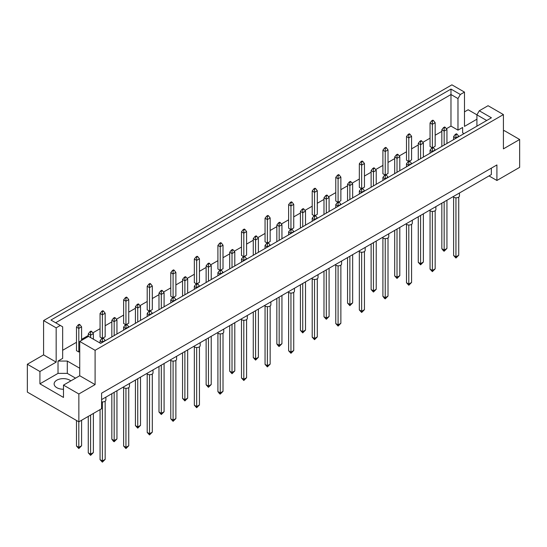 <?xml version="1.0" encoding="UTF-8"?>
<svg xmlns="http://www.w3.org/2000/svg" width="547" height="547" viewBox="0 0 547 547"><rect width="100%" height="100%" fill="white"/><g stroke="black" fill="none" stroke-linecap="round" stroke-linejoin="round"><path stroke-width="0.82" d="M63.493 389.238A9.19 5.306 180 0 1 56.813 387.686A9.19 5.306 180 0 1 54.126 383.932A9.19 5.306 180 0 1 59.794 379.037A9.19 5.306 180 0 1 69.804 380.186A9.19 5.306 180 0 1 70.823 380.883M476.916 126.166L476.916 114.863L479.275 110.774L488.054 105.708L503.411 114.576L503.411 148.866L519.65 139.492L504.293 130.624L503.411 131.13M433.019 147.499L435.159 146.268L435.159 122.692L432.369 124.299L432.369 121.195L433.484 120.552L432.834 120.176L431.72 120.819L432.369 121.195M432.369 147.663L432.369 124.299L430.051 122.959L430.051 146.534L432.185 147.765M446.366 128.757L450.981 126.097L457.983 130.138L462.625 127.465L462.625 132.818L464.006 133.618M62.659 350.292L76.484 342.306M81.592 339.359L88.272 335.502M92.799 332.891L100.06 328.699M105.161 325.752L111.841 321.896M116.374 319.277L123.629 315.086M128.736 312.139L135.417 308.282M139.943 305.67L147.198 301.479M152.305 298.532L158.986 294.676M163.512 292.064L170.773 287.872M175.874 284.925L182.554 281.069M187.088 278.45L194.342 274.266M199.443 271.319L206.13 267.456M210.657 264.844L217.911 260.652M223.019 257.705L229.699 253.849M234.225 251.237L241.487 247.046M246.588 244.099L253.268 240.242M257.801 237.63L265.056 233.439M270.156 230.492L276.844 226.636M281.37 224.017L288.625 219.826M293.732 216.879L300.412 213.022M304.939 210.41L312.2 206.219M317.301 203.272L323.981 199.416M328.508 196.804L335.769 192.612M340.87 189.665L347.557 185.809M352.083 183.19L359.338 179.006M364.446 176.059L371.126 172.196M375.652 169.584L382.914 165.392M388.014 162.445L394.695 158.589M399.221 155.977L406.483 151.786M411.583 148.839L418.264 144.982M422.797 142.37L430.051 138.179M435.159 135.232L441.839 131.376M79.732 368.24L67.302 361.061L58.023 361.061L62.659 358.381L62.659 326.812L50.939 320.043L450.981 89.086L460.342 94.487L464.478 92.101L451.904 84.84L43.589 320.583L56.163 327.838L60.3 325.451M409.915 134.159L409.265 133.783L408.151 134.425L408.8 134.801L409.915 134.159L411.583 136.299L408.8 137.906L406.483 136.572L406.483 160.141L408.616 161.379M409.45 161.105L411.583 159.874L411.583 136.299M386.346 147.765L385.697 147.389L384.582 148.032L385.232 148.408L386.346 147.765L388.014 149.912L385.232 151.519L382.914 150.179L382.914 173.755L385.047 174.985M385.881 174.719L388.014 173.481L388.014 149.912M362.77 161.379L362.121 161.003L361.006 161.645L361.656 162.021L362.77 161.379L364.446 163.519L361.656 165.126L359.338 163.785L359.338 187.361L361.471 188.592M362.312 188.325L364.446 187.095L364.446 163.519M339.202 174.985L338.552 174.609L337.437 175.252L338.087 175.628L339.202 174.985L340.87 177.125L338.087 178.732L335.769 177.392L335.769 200.968L337.902 202.199M338.737 201.932L340.87 200.701L340.87 177.125M315.633 188.592L314.983 188.216L313.869 188.859L314.518 189.235L315.633 188.592L317.301 190.739L314.518 192.346L312.2 191.006L312.2 214.581L314.334 215.812M315.168 215.545L317.301 214.308L317.301 190.739M292.057 202.199L291.407 201.829L290.3 202.472L290.949 202.841L292.057 202.199L293.732 204.346L290.949 205.952L288.625 204.612L288.625 228.188L290.758 229.419M291.599 229.152L293.732 227.921L293.732 204.346M268.488 215.812L267.839 215.436L266.724 216.079L267.374 216.455L268.488 215.812L270.156 217.952L267.374 219.559L265.056 218.219L265.056 241.795L267.189 243.025M268.023 242.759L270.156 241.528L270.156 217.952M244.919 229.419L244.27 229.043L243.155 229.685L243.805 230.061L244.919 229.419L246.588 231.559L243.805 233.166L241.487 231.832L241.487 255.401L243.62 256.639M244.454 256.365L246.588 255.134L246.588 231.559M221.344 243.025L220.694 242.649L219.586 243.292L220.236 243.668L221.344 243.025L223.019 245.172L220.236 246.779L217.911 245.439L217.911 269.015L220.044 270.245M220.885 269.979L223.019 268.748L223.019 245.172M197.775 256.639L197.125 256.263L196.011 256.905L196.66 257.281L197.775 256.639L199.443 258.779L196.66 260.386L194.342 259.046L194.342 282.621L196.476 283.852M197.31 283.585L199.443 282.355L199.443 258.779M174.206 270.245L173.556 269.869L172.442 270.512L173.091 270.888L174.206 270.245L175.874 272.385L173.091 273.992L170.773 272.652L170.773 296.228L172.907 297.459M173.741 297.192L175.874 295.961L175.874 272.385M150.637 283.852L149.987 283.476L148.873 284.119L149.522 284.495L150.637 283.852L152.305 285.999L149.522 287.606L147.198 286.266L147.198 309.841L149.331 311.072M150.172 310.805L152.305 309.568L152.305 285.999M127.061 297.459L126.412 297.089L125.297 297.732L125.947 298.101L127.061 297.459L128.736 299.606L125.947 301.212L123.629 299.872L123.629 323.448L125.762 324.679M126.596 324.412L128.736 323.181L128.736 299.606M103.492 311.072L102.843 310.696L101.728 311.339L102.378 311.715L103.492 311.072L105.161 313.212L102.378 314.819L100.06 313.479L100.06 337.055L102.193 338.285M103.027 338.019L105.161 336.788L105.161 313.212M79.924 324.679L79.274 324.303L78.159 324.945L78.809 325.321L79.924 324.679L81.592 326.819L78.809 328.432L76.484 327.092L76.484 350.661L78.809 352.001L79.732 351.468M27.35 364.247L39.924 371.509L56.163 362.128L43.589 354.873L27.35 364.247L27.35 392.103L78.857 421.84L101.592 408.718L101.592 393.177L496.915 164.941L496.915 180.476L519.65 167.348L519.65 139.492M476.916 119.212L464.478 126.391L464.478 92.101M476.936 114.829L468.143 109.756L464.478 111.868M479.275 110.774L491.418 117.79L100.662 343.393L88.511 336.378L79.732 341.451L95.096 350.312L503.411 114.576M75.561 378.148L67.302 373.382L58.023 373.382L39.924 383.83L63.493 397.437L63.493 385.115L78.857 393.984L95.096 384.603L79.732 375.741L79.732 341.451M95.096 384.603L95.096 350.312M56.163 362.128L56.163 327.838M43.589 354.873L43.589 320.583M39.924 383.83L39.924 371.509M78.857 393.984L78.857 421.84M489.025 175.922L496.915 180.476M63.493 385.115L79.732 375.741M491.35 168.155L491.35 174.582L101.592 399.604M450.981 126.097L450.981 94.528L55.65 322.764M457.983 130.138L457.983 98.569L450.981 94.528L450.981 89.086M460.342 94.487L457.983 98.569M462.625 132.818L462.625 127.465M486.707 120.511L476.916 114.863M58.023 373.382L58.023 361.061M67.302 373.382L67.302 361.061M459.459 192.995L459.459 195.908A3.282 1.894 180 0 1 457.429 197.658A3.282 1.894 180 0 1 453.853 197.248A3.282 1.894 180 0 1 453.148 196.64M455.945 197.795L455.945 256.851L458.728 255.244L458.728 197.098M453.62 197.098L453.62 255.511L455.945 256.851L455.945 258.034L453.62 255.511M458.728 255.244L455.945 258.034M457.06 134.159L456.41 133.783L455.295 134.425L455.945 134.801L457.06 134.159L458.728 136.299L455.945 137.906L455.945 134.801M455.945 138.275L453.62 136.572L455.295 134.425M458.728 136.668L458.728 136.299M453.62 136.572L453.62 139.615M444.157 201.829L444.157 250.047L446.94 248.441L446.94 200.223M441.839 203.169L441.839 248.707L444.157 250.047L444.157 251.223L443.508 250.854L441.839 248.707M446.94 248.441L444.157 251.223M445.272 127.355L444.622 126.979L443.508 127.622L444.157 127.998L445.272 127.355L446.94 129.495L444.157 131.102L444.157 127.998M444.157 145.078L444.157 131.102L441.839 129.762L443.508 127.622M446.94 143.471L446.94 129.495M441.839 129.762L441.839 146.418M430.051 122.959L431.72 120.819M433.484 120.552L435.159 122.692M435.884 206.602L435.884 209.515A3.282 1.894 180 0 1 433.86 211.265A3.282 1.894 180 0 1 430.284 210.855A3.282 1.894 180 0 1 429.58 210.246M432.369 211.402L432.369 270.457L435.159 268.85L435.159 210.704M430.051 210.704L430.051 269.124L432.369 270.457L432.369 271.64L430.051 269.124M435.159 268.85L432.369 271.64M433.484 147.765L432.834 147.389L431.72 148.032L432.369 148.408L433.484 147.765L435.159 149.912L432.369 151.519L432.369 148.408M432.369 151.881L430.051 150.179L431.72 148.032M435.159 150.275L435.159 149.912M430.051 150.179L430.051 153.222M412.315 220.209L412.315 223.121A3.282 1.894 180 0 1 410.291 224.872A3.282 1.894 180 0 1 406.715 224.461A3.282 1.894 180 0 1 406.004 223.853M408.8 225.015L408.8 284.071L411.583 282.464L411.583 224.318M406.483 224.318L406.483 282.731L408.8 284.071L408.8 285.247L406.483 282.731M411.583 282.464L408.8 285.247M409.915 161.379L409.265 161.003L408.151 161.645L408.8 162.021L409.915 161.379L411.583 163.519L408.8 165.126L408.8 162.021M408.8 165.488L406.483 163.785L408.151 161.645M411.583 163.881L411.583 163.519M406.483 163.785L406.483 166.828M388.746 233.822L388.746 236.735A3.282 1.894 180 0 1 386.715 238.485A3.282 1.894 180 0 1 383.139 238.075A3.282 1.894 180 0 1 382.435 237.46M385.232 238.622L385.232 297.677L388.014 296.071L388.014 237.924M382.914 237.924L382.914 296.337L385.232 297.677L385.232 298.853L384.582 298.484L382.914 296.337M388.014 296.071L385.232 298.853M386.346 174.985L385.697 174.609L384.582 175.252L385.232 175.628L386.346 174.985L388.014 177.125L385.232 178.732L385.232 175.628M385.232 179.101L382.914 177.392L384.582 175.252M388.014 177.495L388.014 177.125M382.914 177.392L382.914 180.442M365.17 247.429L365.17 250.341A3.282 1.894 180 0 1 363.146 252.092A3.282 1.894 180 0 1 359.57 251.682A3.282 1.894 180 0 1 358.866 251.073M361.656 252.229L361.656 311.284L364.446 309.677L364.446 251.531M359.338 251.531L359.338 309.944L361.656 311.284L361.656 312.467L359.338 309.944M364.446 309.677L361.656 312.467M362.77 188.592L362.121 188.216L361.006 188.859L361.656 189.235L362.77 188.592L364.446 190.739L361.656 192.346L361.656 189.235M361.656 192.708L359.338 191.006L361.006 188.859M364.446 191.101L364.446 190.739M359.338 191.006L359.338 194.048M420.588 215.436L420.588 263.654L423.371 262.047L423.371 213.829M418.264 216.776L418.264 262.314L420.588 263.654L420.588 264.837L418.264 262.314M423.371 262.047L420.588 264.837M421.703 140.962L421.053 140.586L419.939 141.229L420.588 141.605L421.703 140.962L423.371 143.109L420.588 144.716L420.588 141.605M420.588 158.685L420.588 144.716L418.264 143.376L419.939 141.229M423.371 157.078L423.371 143.109M418.264 143.376L418.264 160.025M397.013 229.043L397.013 277.267L399.802 275.661L399.802 227.436M394.695 230.383L394.695 275.927L397.013 277.267L397.013 278.444L394.695 275.927M399.802 275.661L397.013 278.444M398.127 154.569L397.478 154.199L396.363 154.842L397.013 155.211L398.127 154.569L399.802 156.715L397.013 158.322L397.013 155.211M397.013 172.291L397.013 158.322L394.695 156.982L396.363 154.842M399.802 170.685L399.802 156.715M394.695 156.982L394.695 173.631M373.444 242.656L373.444 290.874L376.227 289.267L376.227 241.042M371.126 243.989L371.126 289.534L373.444 290.874L373.444 292.05L371.126 289.534M376.227 289.267L373.444 292.05M374.558 168.182L373.909 167.806L372.794 168.449L373.444 168.825L374.558 168.182L376.227 170.322L373.444 171.929L373.444 168.825M373.444 185.905L373.444 171.929L371.126 170.589L372.794 168.449M376.227 184.298L376.227 170.322M371.126 170.589L371.126 187.245M349.875 256.263L349.875 304.481L352.658 302.874L352.658 254.656M347.557 257.603L347.557 303.141L349.875 304.481L349.875 305.664L347.557 303.141M352.658 302.874L349.875 305.664M350.989 181.789L350.34 181.413L349.225 182.055L349.875 182.431L350.989 181.789L352.658 183.929L349.875 185.536L349.875 182.431M349.875 199.511L349.875 185.536L347.557 184.202L349.225 182.055M352.658 197.905L352.658 183.929M347.557 184.202L347.557 200.852M408.8 161.269L408.8 134.801M406.483 136.572L408.151 134.425M385.232 174.876L385.232 148.408M382.914 150.179L384.582 148.032M361.656 188.483L361.656 162.021M359.338 163.785L361.006 161.645M338.087 202.096L338.087 175.628M335.769 177.392L337.437 175.252M314.518 215.703L314.518 189.235M312.2 191.006L313.869 188.859M290.949 229.309L290.949 202.841M288.625 204.612L290.3 202.472M267.374 242.923L267.374 216.455M265.056 218.219L266.724 216.079M341.601 261.035L341.601 263.948A3.282 1.894 180 0 1 339.578 265.698A3.282 1.894 180 0 1 336.002 265.288A3.282 1.894 180 0 1 335.29 264.68M338.087 265.842L338.087 324.897L340.87 323.291L340.87 265.138M335.769 265.138L335.769 323.557L338.087 324.897L338.087 326.074L335.769 323.557M340.87 323.291L338.087 326.074M339.202 202.199L338.552 201.829L337.437 202.472L338.087 202.841L339.202 202.199L340.87 204.346L338.087 205.952L338.087 202.841M338.087 206.315L335.769 204.612L337.437 202.472M340.87 204.708L340.87 204.346M335.769 204.612L335.769 207.655M318.033 274.649L318.033 277.561A3.282 1.894 180 0 1 316.002 279.312A3.282 1.894 180 0 1 312.426 278.895A3.282 1.894 180 0 1 311.722 278.286M314.518 279.449L314.518 338.504L317.301 336.897L317.301 278.751M312.2 278.751L312.2 337.164L314.518 338.504L314.518 339.68L312.2 337.164M317.301 336.897L314.518 339.68M315.633 215.812L314.983 215.436L313.869 216.079L314.518 216.455L315.633 215.812L317.301 217.952L314.518 219.559L314.518 216.455M314.518 219.921L312.2 218.219L313.869 216.079M317.301 218.315L317.301 217.952M312.2 218.219L312.2 221.262M294.457 288.255L294.457 291.168A3.282 1.894 180 0 1 292.433 292.918A3.282 1.894 180 0 1 288.857 292.508A3.282 1.894 180 0 1 288.153 291.9M290.949 293.055L290.949 352.111L293.732 350.504L293.732 292.358M288.625 292.358L288.625 350.771L290.949 352.111L290.949 353.294L288.625 350.771M293.732 350.504L290.949 353.294M292.057 229.419L291.407 229.043L290.3 229.685L290.949 230.061L292.057 229.419L293.732 231.559L290.949 233.166L290.949 230.061M290.949 233.535L288.625 231.832L290.3 229.685M293.732 231.928L293.732 231.559M288.625 231.832L288.625 234.875M326.306 269.869L326.306 318.087L329.089 316.481L329.089 268.262M323.981 271.209L323.981 316.754L326.306 318.087L326.306 319.27L323.981 316.754M329.089 316.481L326.306 319.27M327.414 195.395L326.764 195.019L325.656 195.662L326.306 196.038L327.414 195.395L329.089 197.542L326.306 199.149L326.306 196.038M326.306 213.118L326.306 199.149L323.981 197.809L325.656 195.662M329.089 211.511L329.089 197.542M323.981 197.809L323.981 214.458M302.73 283.476L302.73 331.701L305.513 330.094L305.513 281.869M300.412 284.816L300.412 330.361L302.73 331.701L302.73 332.877L300.412 330.361M305.513 330.094L302.73 332.877M303.845 209.009L303.195 208.633L302.081 209.275L302.73 209.651L303.845 209.009L305.513 211.149L302.73 212.756L302.73 209.651M302.73 226.732L302.73 212.756L300.412 211.415L302.081 209.275M305.513 225.125L305.513 211.149M300.412 211.415L300.412 228.072M279.161 297.089L279.161 345.307L281.944 343.701L281.944 295.483M276.844 298.43L276.844 343.967L279.161 345.307L279.161 346.483L278.512 346.114L276.844 343.967M281.944 343.701L279.161 346.483M280.276 222.615L279.626 222.239L278.512 222.882L279.161 223.258L280.276 222.615L281.944 224.755L279.161 226.362L279.161 223.258M279.161 240.338L279.161 226.362L276.844 225.022L278.512 222.882M281.944 238.731L281.944 224.755M276.844 225.022L276.844 241.678M270.888 301.862L270.888 304.775A3.282 1.894 180 0 1 268.864 306.525A3.282 1.894 180 0 1 265.288 306.115A3.282 1.894 180 0 1 264.577 305.506M267.374 306.662L267.374 365.717L270.156 364.111L270.156 305.964M265.056 305.964L265.056 364.384L267.374 365.717L267.374 366.9L265.056 364.384M270.156 364.111L267.374 366.9M268.488 243.025L267.839 242.649L266.724 243.292L267.374 243.668L268.488 243.025L270.156 245.172L267.374 246.779L267.374 243.668M267.374 247.141L265.056 245.439L266.724 243.292M270.156 245.535L270.156 245.172M265.056 245.439L265.056 248.482M247.319 315.469L247.319 318.381A3.282 1.894 180 0 1 245.288 320.132A3.282 1.894 180 0 1 241.719 319.721A3.282 1.894 180 0 1 241.008 319.113M243.805 320.275L243.805 379.331L246.588 377.724L246.588 319.578M241.487 319.578L241.487 377.991L243.805 379.331L243.805 380.507L241.487 377.991M246.588 377.724L243.805 380.507M244.919 256.639L244.27 256.263L243.155 256.905L243.805 257.281L244.919 256.639L246.588 258.779L243.805 260.386L243.805 257.281M243.805 260.748L241.487 259.046L243.155 256.905M246.588 259.141L246.588 258.779M241.487 259.046L241.487 262.088M223.744 329.082L223.744 331.995A3.282 1.894 180 0 1 221.72 333.745A3.282 1.894 180 0 1 218.144 333.335A3.282 1.894 180 0 1 217.439 332.72M220.236 333.882L220.236 392.937L223.019 391.331L223.019 333.185M217.911 333.185L217.911 391.597L220.236 392.937L220.236 394.113L219.586 393.744L217.911 391.597M223.019 391.331L220.236 394.113M221.344 270.245L220.694 269.869L219.586 270.512L220.236 270.888L221.344 270.245L223.019 272.385L220.236 273.992L220.236 270.888M220.236 274.362L217.911 272.652L219.586 270.512M223.019 272.755L223.019 272.385M217.911 272.652L217.911 275.702M200.175 342.689L200.175 345.601A3.282 1.894 180 0 1 198.151 347.352A3.282 1.894 180 0 1 194.575 346.942A3.282 1.894 180 0 1 193.864 346.333M196.66 347.489L196.66 406.544L199.443 404.937L199.443 346.791M194.342 346.791L194.342 405.204L196.66 406.544L196.66 407.727L194.342 405.204M199.443 404.937L196.66 407.727M197.775 283.852L197.125 283.476L196.011 284.119L196.66 284.495L197.775 283.852L199.443 285.999L196.66 287.606L196.66 284.495M196.66 287.968L194.342 286.266L196.011 284.119M199.443 286.361L199.443 285.999M194.342 286.266L194.342 289.308M176.606 356.295L176.606 359.208A3.282 1.894 180 0 1 174.582 360.958A3.282 1.894 180 0 1 171.006 360.548A3.282 1.894 180 0 1 170.295 359.94M173.091 361.102L173.091 420.158L175.874 418.551L175.874 360.398M170.773 360.398L170.773 418.817L173.091 420.158L173.091 421.334L170.773 418.817M175.874 418.551L173.091 421.334M174.206 297.459L173.556 297.089L172.442 297.732L173.091 298.101L174.206 297.459L175.874 299.606L173.091 301.212L173.091 298.101M173.091 301.575L170.773 299.872L172.442 297.732M175.874 299.968L175.874 299.606M170.773 299.872L170.773 302.915M153.03 369.909L153.03 372.822A3.282 1.894 180 0 1 151.006 374.572A3.282 1.894 180 0 1 147.43 374.155A3.282 1.894 180 0 1 146.726 373.546M149.522 374.709L149.522 433.764L152.305 432.157L152.305 374.011M147.198 374.011L147.198 432.424L149.522 433.764L149.522 434.94L147.198 432.424M152.305 432.157L149.522 434.94M150.637 311.072L149.987 310.696L148.873 311.339L149.522 311.715L150.637 311.072L152.305 313.212L149.522 314.819L149.522 311.715M149.522 315.181L147.198 313.479L148.873 311.339M152.305 313.575L152.305 313.212M147.198 313.479L147.198 316.522M129.461 383.515L129.461 386.428A3.282 1.894 180 0 1 127.437 388.179A3.282 1.894 180 0 1 123.861 387.768A3.282 1.894 180 0 1 123.15 387.16M125.947 388.315L125.947 447.371L128.736 445.764L128.736 387.618M123.629 387.618L123.629 446.031L125.947 447.371L125.947 448.554L123.629 446.031M128.736 445.764L125.947 448.554M127.061 324.679L126.412 324.303L125.297 324.945L125.947 325.321L127.061 324.679L128.736 326.819L125.947 328.432L125.947 325.321M125.947 328.795L123.629 327.092L125.297 324.945M128.736 327.188L128.736 326.819M123.629 327.092L123.629 330.135M105.892 397.122L105.892 400.035A3.282 1.894 180 0 1 101.592 401.833M102.378 401.929L102.378 460.977L105.161 459.371L105.161 401.224M100.06 409.6L100.06 459.644L102.378 460.977L102.378 462.16L100.06 459.644M105.161 459.371L102.378 462.16M103.492 338.285L102.843 337.909L101.728 338.552L102.378 338.928L103.492 338.285L105.161 340.432L102.378 342.039L102.378 338.928M102.378 342.401L100.06 340.699L101.728 338.552M105.161 340.795L105.161 340.432M100.06 340.699L100.06 343.044M255.593 310.696L255.593 358.914L258.375 357.307L258.375 309.089M253.268 312.036L253.268 357.574L255.593 358.914L255.593 360.097L253.268 357.574M258.375 357.307L255.593 360.097M256.7 236.222L256.051 235.846L254.943 236.489L255.593 236.865L256.7 236.222L258.375 238.369L255.593 239.976L255.593 236.865M255.593 253.945L255.593 239.976L253.268 238.636L254.943 236.489M258.375 252.338L258.375 238.369M253.268 238.636L253.268 255.285M232.017 324.303L232.017 372.528L234.8 370.921L234.8 322.696M229.699 325.643L229.699 371.187L232.017 372.528L232.017 373.704L229.699 371.187M234.8 370.921L232.017 373.704M233.131 249.829L232.482 249.459L231.367 250.102L232.017 250.471L233.131 249.829L234.8 251.976L232.017 253.582L232.017 250.471M232.017 267.551L232.017 253.582L229.699 252.242L231.367 250.102M234.8 265.945L234.8 251.976M229.699 252.242L229.699 268.892M208.448 337.916L208.448 386.134L211.231 384.527L211.231 336.302M206.13 339.249L206.13 384.794L208.448 386.134L208.448 387.31L206.13 384.794M211.231 384.527L208.448 387.31M209.563 263.442L208.913 263.066L207.798 263.709L208.448 264.085L209.563 263.442L211.231 265.582L208.448 267.189L208.448 264.085M208.448 281.165L208.448 267.189L206.13 265.849L207.798 263.709M211.231 279.558L211.231 265.582M206.13 265.849L206.13 282.505M184.879 351.523L184.879 399.741L187.662 398.134L187.662 349.916M182.554 352.863L182.554 398.401L184.879 399.741L184.879 400.924L182.554 398.401M187.662 398.134L184.879 400.924M185.994 277.049L185.344 276.673L184.23 277.315L184.879 277.691L185.994 277.049L187.662 279.189L184.879 280.802L184.879 277.691M184.879 294.771L184.879 280.802L182.554 279.462L184.23 277.315M187.662 293.165L187.662 279.189M182.554 279.462L182.554 296.112M161.303 365.129L161.303 413.347L164.086 411.741L164.086 363.523M158.986 366.469L158.986 412.014L161.303 413.347L161.303 414.53L158.986 412.014M164.086 411.741L161.303 414.53M162.418 290.655L161.768 290.279L160.654 290.922L161.303 291.298L162.418 290.655L164.086 292.802L161.303 294.409L161.303 291.298M161.303 308.378L161.303 294.409L158.986 293.069L160.654 290.922M164.086 306.771L164.086 292.802M158.986 293.069L158.986 309.718M137.735 378.736L137.735 426.961L140.517 425.354L140.517 377.129M135.417 380.076L135.417 425.621L137.735 426.961L137.735 428.137L135.417 425.621M140.517 425.354L137.735 428.137M138.849 304.269L138.2 303.893L137.085 304.535L137.735 304.911L138.849 304.269L140.517 306.409L137.735 308.016L137.735 304.911M137.735 321.992L137.735 308.016L135.417 306.676L137.085 304.535M140.517 320.385L140.517 306.409M135.417 306.676L135.417 323.332M114.166 392.349L114.166 440.567L116.949 438.961L116.949 390.743M111.841 393.69L111.841 439.227L114.166 440.567L114.166 441.744L113.516 441.374L111.841 439.227M116.949 438.961L114.166 441.744M115.28 317.875L114.631 317.499L113.516 318.142L114.166 318.518L115.28 317.875L116.949 320.016L114.166 321.622L114.166 318.518M114.166 335.598L114.166 321.622L111.841 320.282L113.516 318.142M116.949 333.991L116.949 320.016M111.841 320.282L111.841 336.938M90.59 415.064L90.59 454.174L93.38 452.567L93.38 413.457M88.272 416.404L88.272 452.834L90.59 454.174L90.59 455.357L88.272 452.834M93.38 452.567L90.59 455.357M91.705 331.482L91.055 331.106L89.94 331.749L90.59 332.125L91.705 331.482L93.38 333.629L90.59 335.236L90.59 332.125M90.59 337.581L90.59 335.236L88.272 333.896L89.94 331.749M93.38 339.188L93.38 333.629M88.272 333.896L88.272 336.521M243.805 256.529L243.805 230.061M241.487 231.832L243.155 229.685M220.236 270.136L220.236 243.668M217.911 245.439L219.586 243.292M196.66 283.743L196.66 257.281M194.342 259.046L196.011 256.905M173.091 297.356L173.091 270.888M170.773 272.652L172.442 270.512M149.522 310.963L149.522 284.495M147.198 286.266L148.873 284.119M125.947 324.569L125.947 298.101M123.629 299.872L125.297 297.732M102.378 338.183L102.378 311.715M100.06 313.479L101.728 311.339M78.809 421.812L78.809 447.371L81.592 445.764L81.592 420.26M76.484 420.472L76.484 446.031L78.809 447.371L78.809 448.554L76.484 446.031M81.592 445.764L78.809 448.554M78.809 352.001L78.809 325.321M76.484 327.092L78.159 324.945M81.592 340.378L81.592 326.819"/></g></svg>
